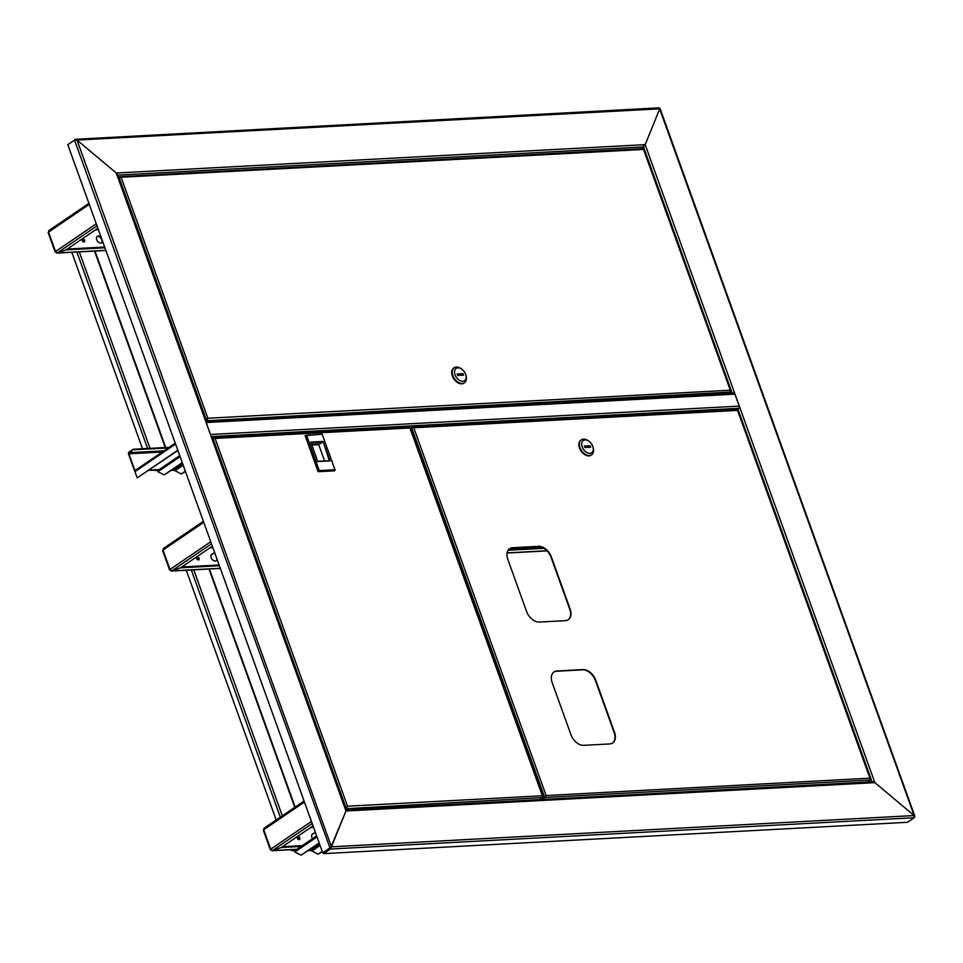<?xml version="1.0" encoding="UTF-8"?>
<svg xmlns="http://www.w3.org/2000/svg" width="963" height="963" viewBox="0 0 963 963"><rect width="100%" height="100%" fill="white"/><g stroke="black" fill="none" stroke-linecap="round" stroke-linejoin="round"><path stroke-width="1.44" d="M330.923 847.163L330.357 849.041L331.441 846.814L914.152 815.553L874.861 782.63L345.982 811.002L211.029 436.167L346.138 810.136M659.571 108.711L914.152 815.553L914.236 817.719L330.357 849.041L323.616 853.627L323.351 852.881L330.092 848.295L322.761 852.905L67.795 144.679L74.524 140.104L77.004 140.08L331.441 846.814L345.982 811.002L330.718 847.572M914.152 815.553L914.549 816.937L914.152 815.553L874.861 782.63L872.659 781.739L346.078 809.991M323.616 853.627L907.495 822.294L914.236 817.719M659.715 108.819L77.004 140.08L116.282 173.003L645.174 144.631L659.715 108.819L645.174 144.631L640.792 148.723L644.753 145.449M116.956 175.146L116.282 173.003L116.956 175.146M205.733 421.433L116.282 173.003L77.004 140.08L74.849 139.322L659.125 107.844M68.265 144.354L75.042 139.888M205.516 420.843L211.029 436.167M345.573 810.148L345.982 811.002M331.441 846.814L322.761 852.905M169.175 447.326L133.267 449.252L128.97 452.177A1.408 0.987 -93.1 0 0 128.548 454.042L134.351 470.185A1.408 0.987 -93.1 0 0 134.892 470.883M136.012 469.872L134.712 469.932L128.91 453.802L162.29 452.008M177.806 450.251L137.203 477.853L134.964 471.653A1.408 0.915 -124.2 0 1 135.506 470.329M177.878 450.467L137.203 477.853M133.267 449.252L128.91 453.802M168.32 447.903L133.46 449.781M317.477 432.074L299.926 433.013M645.102 414.487L627.551 415.426M733.361 393.361A1.649 1.168 86.9 0 1 734.925 394.156L739.235 406.109A1.649 1.168 86.9 0 1 739.078 407.939M210.62 435.023A1.649 1.168 -93.1 0 0 210.5 434.482L206.19 422.528A1.649 1.168 -93.1 0 0 205.95 422.059M732.097 393.301L734.396 392.471L739.909 407.782L736.153 409.6M732.687 393.265L734.396 392.471L645.174 144.631M872.117 781.896L874.861 782.63L739.909 407.782M543.939 799.374L542.951 796.642M542.41 797.629L543.06 799.422M84.082 241.99A1.733 1.132 55.8 0 0 83.865 240.22A1.733 1.132 55.8 0 0 82.312 239.221A1.733 1.132 55.8 0 0 82.204 239.233A1.733 1.132 -124.2 0 1 82.312 239.221A1.733 1.132 -124.2 0 1 83.865 240.22A1.733 1.132 -124.2 0 1 84.082 241.99M82.072 239.594A1.733 1.132 -124.2 0 1 83.697 241.978M299.252 839.64A1.733 1.132 55.8 0 0 299.036 837.87A1.733 1.132 55.8 0 0 297.483 836.871A1.733 1.132 55.8 0 0 297.374 836.883A1.733 1.132 -124.2 0 1 297.483 836.871A1.733 1.132 -124.2 0 1 299.036 837.87A1.733 1.132 -124.2 0 1 299.252 839.64M297.242 837.244A1.733 1.132 -124.2 0 1 298.867 839.64M198.547 559.936A1.733 1.132 55.8 0 0 198.33 558.167A1.733 1.132 55.8 0 0 196.789 557.168A1.733 1.132 55.8 0 0 196.669 557.18A1.733 1.132 -124.2 0 1 196.789 557.168A1.733 1.132 -124.2 0 1 198.33 558.167A1.733 1.132 -124.2 0 1 198.547 559.936M196.536 557.541A1.733 1.132 -124.2 0 1 198.161 559.936M157.234 470.137L155.549 470.558L157.234 470.137A1.649 1.168 86.9 0 0 157.8 470.919M158.233 470.257L148.735 470.269M310.014 850.425A1.649 1.168 -93.1 0 0 310.917 850.377L318.079 854.241L322.232 851.424M173.111 470.161A1.649 1.168 -93.1 0 0 174.014 470.113L181.176 473.989L185.329 471.16M294.702 851.184A1.649 1.168 86.9 0 1 294.136 850.401L292.451 850.811L292.042 849.667M295.123 850.51L294.654 850.04L295.918 849.98M294.136 850.401L292.451 850.811L290.344 849.763M276.188 819.982L186.268 570.24M319.162 842.89L301.106 855.156L294.81 852.002A1.649 1.083 -124.2 0 1 295.436 850.437M319.271 843.179L301.106 855.156M318.079 854.241L322.34 851.713M182.26 462.625L164.204 474.891L157.908 471.738A1.649 1.083 -124.2 0 1 158.534 470.185M182.368 462.926L164.204 474.891M181.176 473.989L185.438 471.461M142.536 448.758L71.804 252.282M154.369 469.968L155.549 470.558L155.32 469.92M765.284 829.925L766.969 829.829M782.245 829.011L783.942 828.926M83.962 242.002A1.733 1.132 55.8 0 0 84.371 241.869A1.733 1.132 55.8 0 0 84.503 240.076A1.733 1.132 55.8 0 0 82.83 238.86A1.733 1.132 55.8 0 0 82.421 238.993A1.733 1.132 55.8 0 0 82.3 240.786A1.733 1.132 55.8 0 0 83.962 242.002M101.271 237.692A3.924 2.564 55.8 0 0 98.214 236.019A3.924 2.564 55.8 0 0 97.275 236.32A3.924 2.564 55.8 0 0 96.998 240.377A3.924 2.564 55.8 0 0 100.766 243.121A3.924 2.564 55.8 0 0 101.693 242.82A3.924 2.564 55.8 0 0 102.535 241.195M101.416 242.965A3.924 2.564 55.8 0 0 101.344 238.908A3.924 2.564 55.8 0 0 97.696 236.368A3.924 2.564 55.8 0 0 97.034 236.525M48.668 232.721L48.776 230.651L88.921 203.362M97.022 225.884L57.238 252.932L55.529 251.499L55.144 252.005L57.238 252.932L66.062 249.862L56.793 253.088L105.87 250.452M97.877 228.243L66.062 249.862L104.907 247.78M67.278 249.044L104.642 247.034M198.438 559.96A1.733 1.132 55.8 0 0 198.847 559.816A1.733 1.132 55.8 0 0 198.968 558.034A1.733 1.132 55.8 0 0 197.307 556.819A1.733 1.132 55.8 0 0 196.897 556.951A1.733 1.132 55.8 0 0 196.765 558.745A1.733 1.132 55.8 0 0 198.438 559.96M212.546 553.99A3.924 2.564 55.8 0 0 211.752 554.279A3.924 2.564 55.8 0 0 211.463 558.335A3.924 2.564 55.8 0 0 215.231 561.068A3.924 2.564 55.8 0 0 216.169 560.767A3.924 2.564 55.8 0 0 216.723 560.141M163.144 550.68L163.253 548.597L203.386 521.32M211.499 543.842L171.715 570.89L169.994 569.458L169.608 569.952L171.715 570.89L180.538 567.821L171.258 571.047L220.346 568.411M212.342 546.19L180.538 567.821L219.383 565.738M508.115 550.246L543.987 548.32M181.754 566.99L219.107 564.992M508.741 549.452L542.759 547.622M299.132 839.664A1.733 1.132 55.8 0 0 299.541 839.519A1.733 1.132 55.8 0 0 299.674 837.726A1.733 1.132 55.8 0 0 298 836.522A1.733 1.132 55.8 0 0 297.591 836.654A1.733 1.132 55.8 0 0 297.471 838.448A1.733 1.132 55.8 0 0 299.132 839.664M263.838 830.383L263.946 828.3L304.091 801.023M312.193 823.546L272.409 850.594L270.699 849.161L270.314 849.655L272.409 850.594L281.232 847.524L271.963 850.75L296.736 849.414M313.047 825.893L281.232 847.524L301.094 846.453M313.24 833.693A3.924 2.564 55.8 0 0 312.445 833.982A3.924 2.564 55.8 0 0 312.542 838.677M282.448 846.694L302.322 845.634M214.641 552.569L211.607 554.628A3.72 2.42 55.8 0 0 211.005 555.362M214.881 561.068A3.72 2.42 55.8 0 0 214.905 561.056A3.72 2.42 55.8 0 0 215.784 560.779L217.241 559.792M315.334 832.273L312.301 834.331A3.72 2.42 55.8 0 0 311.699 835.065M118.485 177.806L121.169 177.469L207.864 418.243L206.889 420.145L207.864 418.243L730.303 390.208L730.423 392.049L728.293 393.506M730.303 390.208L643.489 149.289M643.621 149.434L119.484 177.348M643.128 148.603L119.713 176.686L118.353 177.457M207.502 418.496L205.745 420.181M119.051 177.421L206.238 419.591L205.673 419.976M206.708 419.615L205.769 420.253M730.423 392.049L205.962 420.783M453.934 367.926A9.088 5.934 55.8 0 0 453.669 368.095A9.088 5.934 55.8 0 0 453.007 377.484A9.088 5.934 55.8 0 0 461.746 383.84A9.088 5.934 55.8 0 0 463.889 383.142A9.088 5.934 55.8 0 0 464.142 382.949M461.65 369.082L460.916 368.564A9.088 5.934 55.8 0 0 456.342 367.047A9.088 5.934 55.8 0 0 454.187 367.746A9.088 5.934 55.8 0 0 453.525 377.135A9.088 5.934 55.8 0 0 462.264 383.479A9.088 5.934 55.8 0 0 464.407 382.78A9.088 5.934 55.8 0 0 466.128 376.232L465.923 375.353A7.439 4.851 55.8 0 0 461.65 369.082A7.439 4.851 55.8 0 0 457.919 367.842A7.439 4.851 55.8 0 0 455.066 374.848A7.439 4.851 55.8 0 0 462.758 381.288A7.439 4.851 55.8 0 0 465.923 375.353M457.678 375.462L463.528 375.149L462.998 373.656L457.148 373.969L457.678 375.462M460.555 375.305L462.998 373.656M346.319 807.524L347.174 806.44L346.56 808.101L347.535 806.2L345.416 808.138M212.426 438.755L212.992 438.37L345.91 807.548L345.344 807.933M347.535 806.2L542.35 795.751L409.937 427.969L409.143 427.259L409.937 427.969L215.122 438.418L347.535 806.2L346.957 806.838M542.35 795.751L542.47 797.581L539.485 799.615M346.379 807.572L345.44 808.21M542.47 797.581L345.633 808.727M213.425 438.297L214.075 438.261M409.492 427.127L213.69 437.635L212.305 438.406M334.98 469.763L334.366 470.823L318.103 471.689L305.115 435.613L322.16 434.205L306.583 435.264L319.295 470.606L334.98 469.763L322.256 434.421M335.148 470.293L318.885 471.172L306.583 435.264M318.103 471.689L319.295 470.606M311.567 444.304L319.945 443.859L311.735 444.798M319.945 443.859L322.641 442.029L310.965 442.655M324.627 460.964L318.753 444.665L311.831 445.038M317.694 461.325L329.37 460.699L323.062 441.463L330.056 460.88L317.766 461.542L310.772 442.125L323.062 441.463M330.056 460.88L329.37 460.699M612.504 743.099A12.399 8.089 55.8 0 0 614.129 732.494L595.435 680.576A12.399 8.089 55.8 0 0 582.627 669.839L556.59 671.235A12.399 8.089 55.8 0 0 553.833 672.066M568.122 619.823A12.399 8.089 55.8 0 0 569.747 609.23L551.053 557.312A12.399 8.089 55.8 0 0 538.245 546.575L512.208 547.971A12.399 8.089 55.8 0 0 509.463 548.802M552.208 682.671L570.903 734.588A12.399 8.089 55.8 0 0 583.71 745.326L609.748 743.93A12.399 8.089 55.8 0 0 612.685 742.979A12.399 8.089 55.8 0 0 614.49 732.253L595.796 680.323A12.399 8.089 55.8 0 0 582.988 669.598L556.951 670.994A12.399 8.089 55.8 0 0 554.014 671.945A12.399 8.089 55.8 0 0 552.208 682.671M507.838 559.395L526.52 611.324A12.399 8.089 55.8 0 0 539.34 622.062L565.365 620.666A12.399 8.089 55.8 0 0 568.302 619.703A12.399 8.089 55.8 0 0 570.108 608.989L551.414 557.059A12.399 8.089 55.8 0 0 538.606 546.322L512.569 547.718A12.399 8.089 55.8 0 0 509.644 548.681A12.399 8.089 55.8 0 0 507.838 559.395M544.938 796.87L545.792 795.787L545.19 797.436L546.153 795.546L543.409 797.906M410.515 428.463L411.622 427.716L544.528 796.895L543.337 797.701M546.153 795.546L869.974 778.164L870.347 779.404L737.574 410.382L736.779 409.684L737.574 410.382L413.741 427.765L546.153 795.546L545.588 796.184M869.974 778.164L870.095 780.006L867.109 782.04M544.998 796.919L543.433 797.978M870.095 780.006L545.19 797.436L543.626 798.508M412.056 427.644L412.706 427.608M737.116 409.552L412.32 426.982L410.394 428.114M581.11 439.995A9.088 5.934 55.8 0 0 580.845 440.163A9.088 5.934 55.8 0 0 580.183 449.552A9.088 5.934 55.8 0 0 588.923 455.908A9.088 5.934 55.8 0 0 591.065 455.198A9.088 5.934 55.8 0 0 591.318 455.018M588.826 441.138L588.092 440.633A9.088 5.934 55.8 0 0 583.518 439.116A9.088 5.934 55.8 0 0 581.363 439.814A9.088 5.934 55.8 0 0 580.701 449.203A9.088 5.934 55.8 0 0 589.44 455.547A9.088 5.934 55.8 0 0 591.583 454.849A9.088 5.934 55.8 0 0 593.304 448.301L593.1 447.422A7.439 4.851 55.8 0 0 588.826 441.138A7.439 4.851 55.8 0 0 585.095 439.898A7.439 4.851 55.8 0 0 582.242 446.916A7.439 4.851 55.8 0 0 589.934 453.356A7.439 4.851 55.8 0 0 593.1 447.422M590.175 445.725L584.324 446.038L584.854 447.53L590.704 447.217L590.175 445.725L587.731 447.374M117.51 175.11L643.501 146.894L732.193 393.241M74.524 140.104L330.092 848.295M148.916 470.149L159.196 469.595M175.567 444.051L134.964 471.653M164.023 450.828L129.162 452.706M211.655 436.588L738.067 408.336M734.925 394.156L206.19 422.528M210.5 434.482L739.235 406.109M872.069 781.775L737.706 408.553M165.251 447.542L94.47 250.934M79.255 251.752L150.035 448.349M171.595 470.245L174.014 470.113L182.801 464.142M308.497 850.498L310.917 850.377L319.704 844.407M294.786 807.343L208.935 568.892M193.732 569.711L282.328 815.805M280.329 817.166L191.336 569.964M294.81 852.002L317.008 836.907M311.771 851.087L320.077 845.442M157.908 471.738L180.105 456.655M174.869 470.823L183.175 465.189M76.871 252.017L147.604 448.481M89.282 204.385L48.535 232.083L55.529 251.499L96.276 223.801M95.457 229.892L98.407 229.724M105.822 250.332L57.238 252.932M98.021 228.664L97.191 228.713M203.759 522.331L163 550.029L169.994 569.458L210.741 541.76M209.922 547.839L212.883 547.682M546.948 550.752L507.104 552.894M220.298 568.278L171.715 570.89M212.498 546.611L211.655 546.659M304.452 802.035L263.706 829.733L270.699 849.161L311.446 821.463M310.628 827.542L313.577 827.386M296.953 849.27L272.409 850.594M313.192 826.314L312.361 826.362M212.233 554.194A3.9 2.54 55.8 0 0 211.511 554.471M312.939 833.898A3.9 2.54 55.8 0 0 312.217 834.175M120.628 183.764A3.611 2.54 -93.1 0 0 119.581 180.863M344.02 804.261A3.611 2.54 -93.1 0 0 343.382 802.456A3.611 2.54 -93.1 0 0 343.358 802.42M117.173 174.159L206.034 420.987M175.254 443.185L135.169 470.438M205.769 421.541L733.806 393.205M914.85 816.203L660.052 108.458M659.137 108.675L660.016 108.458M173.569 470.269L171.378 470.389M308.28 850.642L310.471 850.534M209.44 569.001L295.16 807.09M316.646 835.896L295.051 850.57M179.744 455.631L158.149 470.305M94.976 251.042L165.708 447.518M55.144 252.005L48.15 232.577M169.608 569.952L162.615 550.535M507.08 553.027L547.068 550.884M270.314 849.655L263.32 830.238M643.248 149.229L643.862 149.06L730.869 390.665M343.297 802.239L344.128 804.55M542.963 796.329L410.262 427.753M870.588 778.742L737.887 410.178"/></g></svg>
